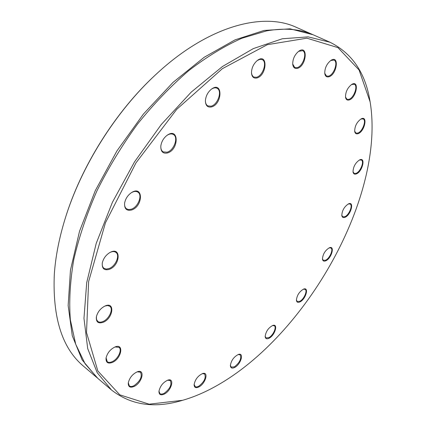 <?xml version="1.0" encoding="UTF-8"?>
<svg xmlns="http://www.w3.org/2000/svg" width="426" height="426" viewBox="0 0 426 426"><rect width="100%" height="100%" fill="white"/><g stroke="black" fill="none" stroke-linecap="round" stroke-linejoin="round"><path stroke-width="0.64" d="M312.934 34.698L290.117 28.83L264.109 30.438L235.067 39.847L204.208 57.265L173.073 82.34L143.397 114.088L116.932 150.91L95.248 190.736L79.529 231.254L70.455 270.19L68.155 305.548L72.287 335.794L82.133 359.927L97.32 377.937M312.242 34.384L296.352 27.349C262.938 11.64 207.835 26.082 156.225 74.177C115.766 111.314 80.754 167.056 64.858 219.619C59.496 237.207 56.094 253.981 54.656 269.951L54.315 274.184C52.446 317.684 62.175 348.351 83.501 366.184L96.739 377.447M156.225 74.177L155.783 74.582C115.59 111.479 80.823 166.827 65.034 219.049L64.858 219.619M370.114 101.857L369.944 100.887C365.332 72.729 352.004 53.175 329.953 42.227L308.136 36.87L282.342 38.766L253.401 48.564L222.521 66.467L191.237 92.112L161.3 124.483L134.478 161.939L112.379 202.355L96.217 243.379L86.696 282.694L83.97 318.281L87.708 348.606L97.197 372.67L111.49 389.998C130.926 405.11 154.329 408.63 181.694 400.562L182.642 400.291C193.452 397.176 204.331 392.58 215.268 386.51C306.539 336.162 385.626 195.651 370.114 101.857L359.07 69.992L337.94 47.627L306.89 38.191L267.336 44.677L222.372 68.677L176.705 109.36L135.974 162.876L105.44 222.798L88.619 281.602L86.515 332.525L97.842 370.971L119.823 394.854L149.143 404.178L182.642 400.291M111.49 389.998L97.889 378.426L85.088 363.783L75.706 344.213L70.37 319.963C68.932 301.656 70.05 281.602 73.73 259.812C78.932 237.325 86.664 214.347 96.931 190.896C108.539 167.599 122.054 145.346 137.47 124.147C153.706 103.981 170.773 86.169 188.67 70.705C206.695 56.871 224.411 46.061 241.814 38.271L266.554 30.896C284.738 27.69 300.431 29.059 313.627 34.996L329.953 42.227M356.243 173.952C362.414 171.875 366.062 156.619 359.533 159.936C355.321 162.881 353.154 166.891 353.032 171.966C353.399 173.893 354.469 174.559 356.243 173.952M358 133.695C364.635 131.767 368.197 114.983 361.056 118.934C356.828 122.06 354.704 126.218 354.688 131.416C355.087 133.46 356.189 134.222 358 133.695M349.07 99.988C356.37 98.161 359.693 79.625 351.78 84.385C347.541 87.676 345.459 91.979 345.523 97.282C345.955 99.556 347.137 100.461 349.07 99.988M328.712 76.834C336.87 75.024 339.74 54.645 330.927 60.38C326.726 63.788 324.671 68.171 324.766 73.533C325.224 76.179 326.54 77.276 328.712 76.834M297.236 68.384C306.422 66.451 308.589 44.373 298.796 51.2C294.712 54.613 292.689 58.969 292.721 64.273C293.173 67.462 294.68 68.831 297.236 68.384M256.697 78.017C266.985 75.796 268.242 52.483 257.501 60.348C253.619 63.623 251.606 67.809 251.478 72.899C251.846 76.813 253.587 78.522 256.697 78.017M211.344 106.969C222.601 104.301 222.979 80.589 211.461 89.135C207.803 92.16 205.785 96.042 205.391 100.792C205.556 105.536 207.537 107.597 211.344 106.969M167.365 152.998C179.165 149.814 179.106 126.767 167.146 135.266C163.595 138.008 161.486 141.597 160.815 146.038C160.661 151.507 162.844 153.829 167.365 152.998M131.559 210.002C143.243 206.392 143.503 184.99 131.591 192.557C127.88 195.092 125.564 198.553 124.632 202.941C124.211 208.751 126.522 211.11 131.559 210.002M109.354 269.328C120.34 265.467 121.453 246.255 110.18 252.362C106.069 254.775 103.449 258.284 102.309 262.89C101.814 268.582 104.162 270.728 109.354 269.328M103.262 322.269C113.252 318.323 115.265 301.294 105.057 305.985C100.531 308.312 97.629 311.938 96.361 316.859C95.956 322.088 98.257 323.893 103.262 322.269M112.57 362.35C121.527 358.458 124.206 343.271 115.19 346.886C110.398 349.16 107.347 352.872 106.047 358.032C105.808 362.638 107.986 364.076 112.57 362.35M134.265 386.377C142.295 382.633 145.367 368.831 137.444 371.738C132.571 373.98 129.515 377.729 128.269 382.995C128.194 386.962 130.191 388.086 134.265 386.377M164.356 394.039C171.609 390.493 174.9 377.649 167.849 380.125C163.041 382.367 160.075 386.116 158.946 391.361C158.999 394.753 160.804 395.647 164.356 394.039M198.931 386.909C205.582 383.592 208.985 371.323 202.574 373.565C197.904 375.833 195.076 379.55 194.096 384.721C194.24 387.633 195.853 388.363 198.931 386.909M234.705 367.43C240.908 364.342 244.375 352.318 238.384 354.469C233.869 356.786 231.196 360.476 230.375 365.545C230.583 368.085 232.026 368.714 234.705 367.43M269.067 338.244C274.978 335.379 278.492 323.297 272.736 325.464C268.353 327.855 265.824 331.54 265.158 336.524C265.414 338.782 266.713 339.357 269.067 338.244M299.995 301.896C305.751 299.249 309.319 286.815 303.61 289.1C299.329 291.586 296.927 295.298 296.411 300.239C296.693 302.3 297.891 302.849 299.995 301.896M325.815 260.787C331.561 258.342 335.182 245.269 329.362 247.778C325.139 250.392 322.839 254.162 322.455 259.099C322.77 261.042 323.893 261.607 325.815 260.787M345.044 217.292C350.928 215.039 354.581 201.024 348.489 203.873C344.288 206.637 342.062 210.513 341.812 215.497C342.153 217.398 343.228 217.995 345.044 217.292M341.785 215.252L342.733 216.786L344.799 216.717C349.011 215.157 353.111 205.316 350.076 203.995L348.26 203.974M353 171.715L354.059 173.382L355.987 173.366C360.369 171.966 364.619 161.332 361.301 159.995L359.304 160.054M354.656 131.16L355.886 133.05L357.733 133.082C362.382 131.847 366.786 120.292 363.112 118.902L360.833 119.056M345.491 97.032L346.945 99.274L348.793 99.349C353.804 98.252 358.362 85.717 354.256 84.231L351.562 84.518M324.74 73.283L326.476 76.041L328.425 76.163C333.877 75.157 338.553 61.695 333.973 60.061L330.714 60.524M292.699 64.028L294.755 67.505L296.933 67.675C302.886 66.68 307.636 52.52 302.588 50.673L298.594 51.344M251.468 72.67L251.878 74.72L253.007 76.499L253.795 77.047L256.377 77.276C262.81 76.179 267.597 61.727 262.176 59.608L259.897 59.347L257.315 60.487M205.401 100.579C205.423 103.193 206.232 104.972 207.835 105.909L211.019 106.202C217.808 104.887 222.617 90.695 217.031 88.267C215.359 87.463 213.442 87.793 211.291 89.263M160.836 145.841C160.634 148.727 161.395 150.74 163.121 151.869L167.035 152.215C173.978 150.586 178.798 137.172 173.345 134.483C171.524 133.508 169.404 133.812 166.981 135.383M124.669 202.744C124.301 205.609 124.951 207.648 126.618 208.868L128.721 209.571L131.229 209.214C138.088 207.26 142.896 194.932 137.843 192.11C136.075 191.05 133.934 191.231 131.421 192.669M102.352 262.682C101.963 265.26 102.496 267.123 103.949 268.284L106.223 269.062L109.029 268.556C115.616 266.325 120.35 255.131 115.851 252.341C114.312 251.303 112.357 251.345 109.988 252.464M96.409 316.635L96.5 319.452L97.73 321.396C99.05 322.375 100.792 322.418 102.948 321.518C109.136 319.106 113.742 308.898 109.796 306.273L107.624 305.533L104.844 306.081M106.09 357.792L107.219 361.679C108.46 362.622 110.142 362.606 112.272 361.637C118.023 359.139 122.459 349.709 118.987 347.318L114.961 346.972M128.306 382.74L129.302 385.876C130.425 386.733 131.985 386.675 133.982 385.695C140.356 381.02 142.513 376.515 140.447 372.186L137.204 371.818M158.967 391.105L159.878 393.656L160.309 393.928L161.997 394.125L164.085 393.395C170.049 388.858 172.109 384.577 170.256 380.546L167.604 380.205M194.107 384.465L195.342 386.819L196.833 386.962L198.676 386.291C204.31 381.877 206.275 377.761 204.571 373.932L202.334 373.645M230.375 365.295L231.196 367.116L234.454 366.834C239.849 362.515 241.734 358.495 240.11 354.783L238.15 354.549M265.153 336.274L265.957 337.903L268.822 337.664C273.045 335.629 276.927 327.195 274.291 325.736L272.502 325.549M296.395 299.989L297.215 301.512L299.75 301.326C303.887 299.441 307.796 290.702 305.101 289.323L303.381 289.19M322.439 258.854L323.302 260.345L325.576 260.217C329.703 258.497 333.691 249.285 330.858 247.953L329.133 247.873M98.017 322.349L97.378 321.119"/></g></svg>
